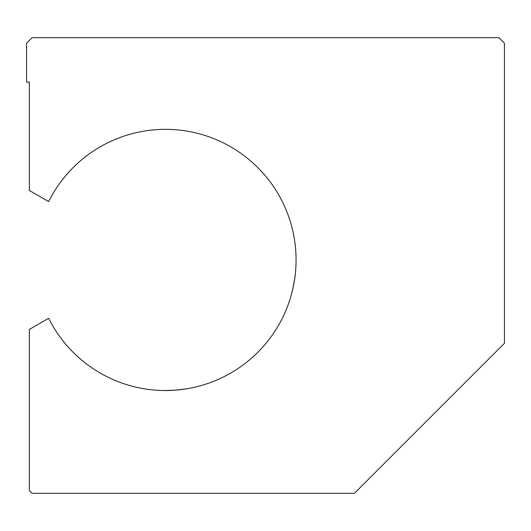 <?xml version="1.0" encoding="UTF-8"?>
<svg xmlns="http://www.w3.org/2000/svg" width="531" height="531" viewBox="0 0 531 531"><rect width="100%" height="100%" fill="white"/><g stroke="black" fill="none" stroke-linecap="round" stroke-linejoin="round"><path stroke-width="0.8" d="M48.646 318.288A130.586 130.586 0 0 0 247.386 361.651A130.586 130.586 0 0 0 247.386 158.238A130.586 130.586 0 0 0 48.646 201.594L29.331 190.443L29.331 82.119L26.55 82.119L26.55 43.223L32.106 37.661L498.894 37.661L504.45 43.223L504.45 343.298L354.409 493.339L32.106 493.339L29.331 490.558L29.331 329.446L48.646 318.288L29.331 329.446L29.331 490.558L32.106 493.339L354.409 493.339L504.45 343.298L504.45 43.223L498.894 37.661L32.106 37.661L26.55 43.223L26.55 82.119L29.331 82.119L29.331 190.443L48.646 201.594A130.586 130.586 0 0 1 247.386 158.238A130.586 130.586 0 0 1 247.386 361.651A130.586 130.586 0 0 1 48.646 318.288M294.698 278.768L292.82 288.877M292.813 288.904L292.886 288.565M293.205 287.112L294.128 282.366M293.676 284.795L294.141 282.273M294.201 281.915L294.519 279.97M294.745 278.443L294.897 277.335M294.911 277.268L295.083 275.914M295.11 275.722L294.864 277.6M176.591 390.059L176.65 390.053C161.776 390.77 161.756 390.776 176.591 390.059M165.314 390.531L168.234 390.504M170.876 390.418L171.944 390.371M294.161 282.173L295.163 275.224M294.831 277.852L294.592 279.479M293.65 284.921L293.192 287.171M176.524 390.066L172.203 390.358M165.101 390.531L174.785 390.199M176.246 390.086L186.208 388.878"/></g></svg>

